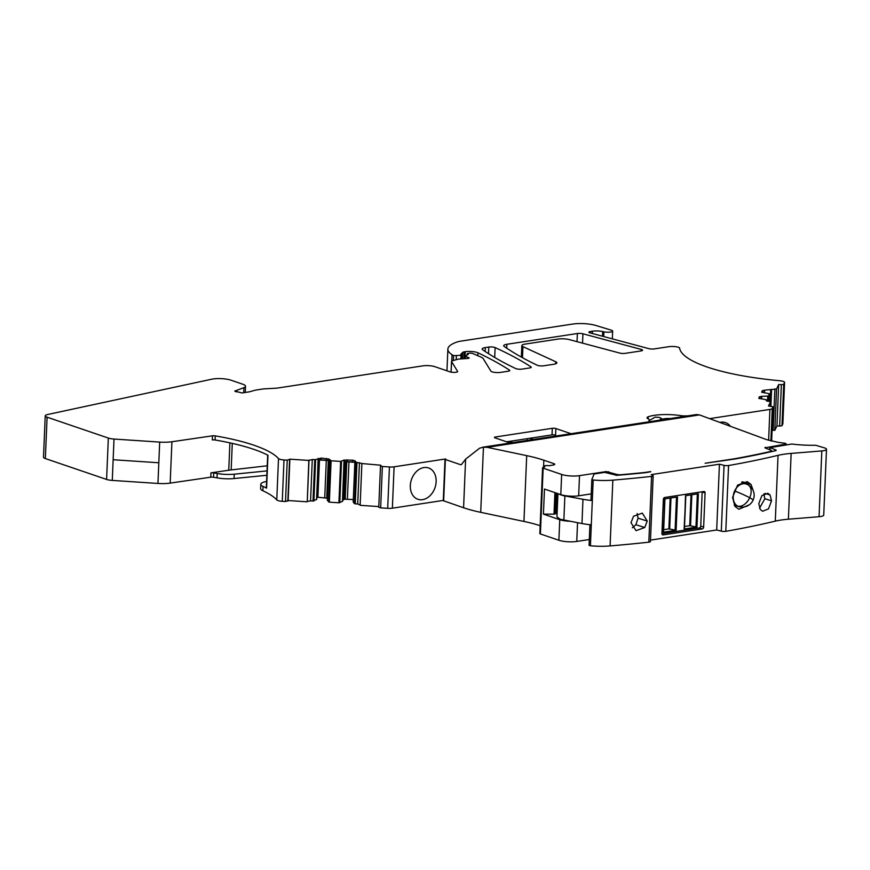 <?xml version="1.0" encoding="UTF-8"?>
<svg xmlns="http://www.w3.org/2000/svg" width="870" height="870" viewBox="0 0 870 870"><rect width="100%" height="100%" fill="white"/><g stroke="black" fill="none" stroke-linecap="round" stroke-linejoin="round"><path stroke-width="1.3" d="M702.166 491.757A1.696 1.272 -71.2 0 1 702.166 491.963L700.741 526.089A1.696 1.272 -71.2 0 1 699.35 527.938L661.939 533.647M684.385 528.819L685.516 495.726L698.36 493.768L696.968 527.079L684.114 529.036L685.767 495.693M663.527 532.005L664.658 498.912L677.502 496.955L676.11 530.254L663.266 532.222L664.919 498.88M664.756 497.477A1.696 1.272 108.8 0 0 663.364 499.326L661.929 533.451A1.696 1.272 108.8 0 0 663.19 534.898L702.253 528.927A1.696 1.272 108.8 0 0 703.645 527.079L705.081 492.953A1.696 1.272 108.8 0 0 703.819 491.506L664.756 497.477M684.538 526.491L689.736 525.697L696.968 527.079M663.679 529.678L668.889 528.884L676.11 530.254M650.477 540.107L716.684 529.993L721.295 531.157L724.057 465.363A3.393 0.816 2.4 0 0 728.56 465.537A551.167 132.468 2.4 0 0 778.041 455.347A42.402 10.19 2.4 0 1 791.145 453.411L788.394 519.205L819.061 516.715L821.824 450.921L791.145 453.411M650.673 471.779L645.377 472.682A551.308 132.501 2.4 0 1 616.852 475.335L604.715 472.366L594.101 473.987L591.839 479.511L593.177 480.001A29.678 7.134 2.4 0 0 612.85 480.142A551.167 132.468 2.4 0 0 651.576 476.39A3.393 0.816 2.4 0 0 653.174 475.77A3.393 0.816 2.4 0 0 652.761 475.346L651.238 474.618L719.436 464.199L716.684 529.993M690.53 525.969L691.846 494.758M689.736 525.697L691.03 494.889M669.672 529.156L670.987 497.944M668.889 528.884L670.172 498.075M589.316 539.53L576.756 541.444A12.724 3.056 -177.6 0 1 558.888 540.259L540.39 533.952A2.545 0.609 -177.6 0 1 539.835 533.538L542.586 467.745A2.545 0.609 2.4 0 0 543.152 468.158L561.65 474.465A12.724 3.056 2.4 0 0 579.507 475.651L606.325 471.562L606.292 472.366M542.586 467.745A2.545 0.609 2.4 0 1 543.228 467.375L544.805 466.766A3.393 0.816 2.4 0 1 544.12 466.233A3.393 0.816 2.4 0 1 549.188 465.733L553.69 464.928A4.241 1.022 2.4 0 0 554.745 464.308A4.241 1.022 2.4 0 0 553.82 463.623L543.837 460.219A84.792 20.38 2.4 0 0 526.698 455.641L523.947 521.434A84.792 20.38 -177.6 0 1 540.161 525.708M523.947 521.434L480.719 512.332A84.792 20.38 -177.6 0 1 463.579 507.754L443.276 500.685L445.016 459.24L445.647 458.947L394.099 466.82A6.362 1.533 -177.6 0 1 389.434 466.962L387.694 508.33A6.362 1.533 -177.6 0 0 392.37 508.189L443.287 500.413M821.824 450.921A8.482 2.034 2.4 0 0 826.5 449.301L823.738 515.094A8.482 2.034 -177.6 0 1 819.061 516.715M721.295 531.157A3.393 0.816 -177.6 0 0 725.797 531.331A551.167 132.468 -177.6 0 0 775.29 521.141A42.402 10.19 -177.6 0 1 788.394 519.205M653.174 475.77L650.423 541.553A3.393 0.816 -177.6 0 1 648.824 542.173A551.167 132.468 -177.6 0 1 610.087 545.925A29.678 7.134 -177.6 0 1 590.415 545.784L589.077 545.327L589.936 524.686L589.077 545.327M719.436 464.199L724.057 465.363M591.839 479.511L590.969 500.098L592.318 500.554L593.177 480.001M826.5 449.301A8.482 2.034 2.4 0 0 824.651 447.941L815.712 445.266A42.402 10.19 2.4 0 1 791.798 444.037L770.015 447.615A239.674 57.605 2.4 0 1 776.17 450.105L776.007 450.584A551.308 132.501 2.4 0 1 735.324 458.947L705.146 463.253L734.704 458.74A551.167 132.468 2.4 0 0 770.537 451.486A4.241 1.022 2.4 0 0 771.636 450.856A4.241 1.022 2.4 0 0 770.983 450.268A234.465 56.354 2.4 0 0 764.882 447.832L785.121 444.255A2.545 0.609 2.4 0 0 786.078 443.82A2.545 0.609 2.4 0 0 784.261 443.156A44.946 10.799 2.4 0 1 778.063 442.341L766.677 439.644L699.48 414.914L696.402 414.566L482.806 447.191L487.211 447.332L699.48 414.914M526.698 455.641L487.211 447.332M650.673 471.573L644.768 472.475A551.167 132.468 2.4 0 1 621.311 474.694A4.241 1.022 2.4 0 1 616.036 474.215L606.325 471.562M591.23 493.888L578.67 495.802A12.724 3.056 -177.6 0 1 560.802 494.617L544.479 489.049L543.424 514.126L554.027 514.159L554.929 492.616M569.502 521.239A12.724 3.056 -177.6 0 1 559.758 519.694L543.424 514.126M461.361 464.656L465.613 459.153L479.577 448.213L483.448 447.104L480.719 512.332M443.646 500.957L445.386 459.512L460.741 464.743L461.578 464.428M753.257 490.691L751.038 484.481L747.232 481.643L737.597 485.112L732.562 497.444L734.976 506.405L738.88 509.265L749.287 504.807M770.059 494.986L767.786 493.29L761.892 495.628L758.781 503.676L760.304 509.526L762.62 511.245L768.493 508.896L771.527 500.826L770.059 494.986L764.991 493.399M644.757 527.503L647.226 521.043L642.31 513.115L633.523 516.258L631.011 522.696L636.014 530.656L644.757 527.503L635.872 524.719L632.305 527.785M554.027 514.159L557.104 513.343M354.884 462.133L353.209 502.11L354.949 462.133L343.987 461.404L342.476 501.37L338.908 502.784L329.349 502.153L327.316 500.359L329.067 460.415L318.094 459.686L316.745 499.304L313.015 501.066L310.557 500.902L312.286 459.534L308.828 460.437L289.884 459.175L287.231 460.165L284.001 459.958A6.362 1.533 -177.6 0 1 278.509 458.555A127.194 30.57 -177.6 0 0 215.271 435.881A2.545 0.609 -177.6 0 0 212.498 435.826L171.912 441.742A16.954 4.078 -177.6 0 1 159.689 442.09L114.013 439.046A8.482 2.034 -177.6 0 1 108.337 438.067L106.597 479.435A8.482 2.034 -177.6 0 0 112.273 480.414L114.013 439.046L112.273 480.414L157.948 483.448A16.954 4.078 -177.6 0 0 170.183 483.111L210.768 477.184A2.545 0.609 -177.6 0 1 213.531 477.249A127.194 30.57 -177.6 0 1 217.021 477.858A16.954 4.078 -177.6 0 0 234.084 478.543L234.269 474.183A16.954 4.078 -177.6 0 1 217.206 473.497L217.021 477.858M312.286 459.534L315.614 459.621L321.182 458.077L329.121 459.099L331.089 460.785L340.638 461.415L344.041 460.089L352.437 460.154L355.003 460.817L356.243 462.318L362.072 463.492M389.434 466.962L382.376 466.494L380.494 465.907L380.81 465.222L362.061 463.558M649.031 420.83L649.042 420.656A23.74 5.709 -177.6 0 0 649.401 421.743L649.042 420.656L655.197 417.121L659.308 417.404L661.45 418.426L659.536 420.199M661.45 418.426L661.32 419.438M510.124 443.015L494.965 437.849A2.545 0.609 -177.6 0 1 494.41 437.436A2.545 0.609 -177.6 0 1 495.367 437.001L552.309 428.301A2.545 0.609 -177.6 0 1 555.876 428.54L571.035 433.717M604.759 428.562L598.778 430.063M625.117 425.452L619.135 426.952M649.031 420.656A23.74 5.709 -177.6 0 1 649.172 420.09L649.172 420.112A8.482 2.034 -177.6 0 0 649.227 419.884L649.216 420.014M648.128 418.818A8.482 2.034 -177.6 0 1 647.041 417.752A8.482 2.034 -177.6 0 1 648.215 416.784L648.128 418.818A8.482 2.034 -177.6 0 1 649.227 419.884M648.215 416.784A25.437 6.112 -177.6 0 1 680.862 415.632L680.808 416.947M687.855 415.871A2.545 0.609 -177.6 0 0 686.811 415.86L685.897 415.893A6.786 1.631 -177.6 0 1 680.862 415.632M709.605 418.633L769.917 409.422L768.623 440.296M766.307 400.668L770.613 401.538L768.493 406.007L773.071 406.779L772.266 408.498A6.362 1.533 -177.6 0 1 769.917 409.422M766.546 400.907L766.59 399.95L766.296 400.602M766.557 400.907L766.1 399.721L758.77 398.166M759.303 398.678L761.685 397.612L761.739 396.296L759.39 396.829L758.781 398.232M761.739 396.296L768.417 396.089L769.493 393.827L761.663 392.044M769.493 393.805L769.178 401.44L769.004 393.599M762.207 392.555L764.578 391.5L764.632 390.173L762.283 390.706L761.685 392.12M764.632 390.173L776.562 388.999L778.683 384.518L781.38 384.703L779.64 426.061L781.989 425.713L782.815 423.951A6.362 1.533 -177.6 0 0 782.859 423.788A6.362 1.533 -177.6 0 0 782.837 423.636M108.337 438.067L47.089 417.187A8.482 2.034 -177.6 0 1 45.229 415.816A8.482 2.034 -177.6 0 1 47.545 414.533L211.725 379.211A12.724 3.056 -177.6 0 1 230.887 380.157L242.741 384.203A12.724 3.056 -177.6 0 1 245.514 386.247A12.724 3.056 -177.6 0 1 243.937 387.639L234.737 391.098L242.045 392.957L248.668 391.935A8.482 2.034 -177.6 0 0 250.201 391.62L254.377 390.423A12.724 3.056 -177.6 0 1 256.672 389.934L261.968 389.129A12.724 3.056 -177.6 0 1 265.241 388.803L275.681 388.216A8.482 2.034 -177.6 0 0 277.867 387.998L422.853 365.857A8.482 2.034 -177.6 0 1 434.761 366.651L450.094 371.881A4.241 1.022 -177.6 0 0 454.782 372.393A4.241 1.022 -177.6 0 0 457.642 371.544A4.241 1.022 -177.6 0 0 457.598 371.381L451.563 361.539A4.241 1.022 -177.6 0 1 451.508 361.376A4.241 1.022 -177.6 0 1 452.335 360.822L457.718 359.277A4.241 1.022 -177.6 0 1 459.425 359.016L467.571 358.473A2.545 0.609 -177.6 0 0 469.093 357.983A2.545 0.609 -177.6 0 0 468.538 357.57L465.004 356.221L468.223 354.384L467.136 353.677L469.756 353.079L472.269 353.296L481.469 357.331A12.724 3.056 -177.6 0 1 483.144 358.516L490.887 371.131A5.938 1.425 -177.6 0 0 500.446 372.403L508.189 371.229A4.241 1.022 -177.6 0 0 509.787 370.5A4.241 1.022 -177.6 0 0 509.494 370.109A560.073 134.611 -177.6 0 0 477.924 352.785A8.482 2.034 -177.6 0 0 465.232 351.687L464.243 351.839A4.241 1.022 -177.6 0 0 462.764 352.339L460.676 354.416L462.274 355.286L453.574 355.645A84.792 20.38 -177.6 0 1 452.041 354.71A59.356 14.268 -177.6 0 1 447.865 349.142A59.356 14.268 -177.6 0 1 457.141 341.975A16.954 4.078 -177.6 0 1 460.861 341.127L572.558 324.075A16.954 4.078 -177.6 0 1 595.591 325.402L611.458 330.219A5.514 1.327 -177.6 0 1 612.654 331.111A5.514 1.327 -177.6 0 1 609.609 332.166A5.514 1.327 -177.6 0 1 603.889 331.818L602.692 331.557A8.45 2.034 -177.6 0 0 592.416 331.198L590.502 331.492A4.241 1.022 -177.6 0 0 588.914 332.22A4.241 1.022 -177.6 0 0 589.349 332.699A8.482 2.034 -177.6 0 0 589.621 332.775L648.781 348.631A4.241 1.022 -177.6 0 0 654.349 348.903L668.932 346.673A6.786 1.631 -177.6 0 1 678.459 347.304L678.991 347.489A2.545 0.609 -177.6 0 1 679.546 347.869A127.194 30.57 -177.6 0 0 779.585 380.723A6.362 1.533 -177.6 0 1 784.588 382.43A6.362 1.533 -177.6 0 1 784.555 382.582L783.718 384.344L781.38 384.703M488.799 347.043A4.241 1.022 -177.6 0 1 495.117 347.576A560.073 134.611 -177.6 0 1 530.939 366.825A4.241 1.022 -177.6 0 1 531.244 367.227A4.241 1.022 -177.6 0 1 529.645 367.945L522.033 369.108A4.241 1.022 -177.6 0 1 515.682 368.554A527.002 126.661 -177.6 0 1 482.654 349.762A8.482 2.034 -177.6 0 1 482.143 349.022A8.482 2.034 -177.6 0 1 485.329 347.576L488.799 347.043L488.527 353.677M521.837 345.564A8.482 2.034 -177.6 0 0 522.946 346.641L555.745 361.757A8.482 2.034 -177.6 0 1 556.865 362.833A8.482 2.034 -177.6 0 1 553.679 364.28L543.619 365.813A4.241 1.022 -177.6 0 1 537.258 365.259A526.578 126.563 -177.6 0 1 504.208 346.467A8.482 2.034 -177.6 0 1 503.697 345.727A8.482 2.034 -177.6 0 1 506.873 344.281L577.375 333.514A4.241 1.022 -177.6 0 1 582.933 333.797L641.244 349.425A4.241 1.022 -177.6 0 1 642.571 350.219A4.241 1.022 -177.6 0 1 640.972 350.947L625.269 353.34A4.241 1.022 -177.6 0 1 619.723 353.068L569.306 339.604A8.482 2.034 -177.6 0 0 558.203 339.05L525.023 344.118A8.482 2.034 -177.6 0 0 521.837 345.564L521.347 357.081M410.325 485.59A16.53 12.441 -71.2 0 1 428.573 467.962A16.53 12.441 -71.2 0 1 436.142 481.643A16.53 12.441 -71.2 0 1 417.904 499.271A16.53 12.441 -71.2 0 1 410.325 485.59M47.089 417.187L45.349 458.555L106.597 479.435M45.349 458.555A8.482 2.034 -177.6 0 1 43.5 457.185L45.229 415.816M776.562 388.999L774.822 430.367L776.953 425.887L779.64 426.061M774.822 430.367L772.082 430.226M382.376 466.494L380.647 507.862L387.694 508.33M380.647 507.862L378.765 507.275L380.505 465.961M378.798 506.568L360.137 505.329L361.866 463.96M360.321 504.926L357.711 504.034L359.44 462.666M354.873 462.144L353.209 502.088L354.514 503.686L357.711 504.034M353.307 499.532L345.205 499.206L346.782 461.785L348.946 461.937L347.391 499.141M346.782 461.785L345.901 461.709L344.324 499.347L345.205 499.206M344.324 499.347L343.226 499.782L344.824 461.6L345.901 461.709M344.107 461.426L342.476 501.37L343.226 499.782M327.403 498.205L316.832 497.161M318.224 459.697L316.549 499.674L318.257 459.708M310.557 500.902L307.273 501.403L309.013 460.034M308.828 460.437L307.273 501.403M307.088 501.805L288.144 500.544L285.501 501.533L282.261 501.316A6.362 1.533 -177.6 0 1 276.769 499.913A127.194 30.57 -177.6 0 0 262.881 490.789A16.954 4.078 -177.6 0 1 260.619 488.625L260.804 484.264A16.954 4.078 -177.6 0 1 265.328 481.708L266.59 481.436M266.851 475.259L234.084 478.543M763.816 493.964L764.85 498.727L759.532 508.167M637.09 513.507L638.058 518.172L635.872 524.719M582.976 499.293A29.678 7.134 2.4 0 0 592.318 500.554L591.295 524.817A29.678 7.134 2.4 0 1 581.965 523.555L582.976 499.293L564.869 495.922A14.42 3.469 2.4 0 1 561.117 494.976A14.42 3.469 2.4 0 1 558.953 493.986M557.931 493.638L556.952 516.91L560.106 519.238L581.965 523.555M159.689 442.09L157.948 483.448L158.818 462.764L113.144 459.73L158.818 462.764L159.689 442.09M217.206 473.497A127.194 30.57 -177.6 0 0 213.715 472.888A2.545 0.609 -177.6 0 0 210.953 472.834L228.745 470.235A33.919 8.156 -177.6 0 1 231.17 469.92L267.242 465.787M212.498 435.826L212.323 439.937A2.545 0.609 -177.6 0 1 215.097 439.992A127.194 30.57 -177.6 0 1 267.22 454.869A127.194 30.57 -177.6 0 1 267.971 455.249L266.59 488.146A2.545 0.609 -177.6 0 1 266.318 487.863L267.688 455.108M260.804 484.264A16.954 4.078 -177.6 0 0 263.066 486.428A127.194 30.57 -177.6 0 1 265.839 487.765A127.194 30.57 -177.6 0 1 266.59 488.146M289.884 459.175L288.144 500.544M506.623 441.819L552.026 434.88A2.545 0.609 -177.6 0 1 555.604 435.12L555.876 428.54M719.892 422.418A16.53 12.441 -71.2 0 1 725.526 422.613A16.53 12.441 -71.2 0 1 730.398 426.289M770.613 401.538L770.418 406.138M778.683 384.518L776.953 425.887M354.873 462.34L348.946 461.937M344.15 461.426L344.824 461.6M328.98 460.589L328.294 460.556L326.728 497.977M324.738 497.64L326.304 460.437L328.294 460.556M326.304 460.437L319.475 459.98L317.92 497.183M318.398 459.904L319.475 459.98M318.398 459.741L316.745 499.293M267.036 470.898L234.269 474.183M662.309 534.593L663.19 534.898M699.35 527.938L702.253 528.927M700.741 526.089L703.645 527.079M705.081 492.953L702.166 491.963M695.967 527.046L697.359 493.921M675.109 530.232L676.501 497.107M616.036 474.215L615.982 475.346M608.652 473.062L608.706 471.714M576.756 541.444L577.539 522.729M578.67 495.802L579.507 475.651M559.758 519.694L558.888 540.259M560.802 494.617L561.65 474.465M540.39 533.952L543.152 468.158M553.82 463.623L553.766 464.917M543.543 467.299L543.837 460.219M465.613 459.153L463.579 507.754M785.121 444.255L785.099 444.82M765.187 447.952L765.219 447.289M769.917 449.823L770.015 447.615M775.29 521.141L778.041 455.347M725.797 531.331L728.56 465.537M648.824 542.173L651.576 476.39M610.087 545.925L612.85 480.142M590.415 545.784L591.295 524.817M591.828 479.566L590.969 500.076M394.099 466.82L392.37 508.189M742.48 481.795L751.038 484.481M764.85 498.727L771.527 500.826M638.058 518.172L647.226 521.043M554.69 514.061L555.582 492.833M555.767 513.441L556.615 493.181M556.43 513.343L557.257 493.41M171.912 441.742L170.183 483.111M210.953 472.834L210.768 477.184M228.745 470.235L229.897 442.852M215.271 435.881L215.097 439.992M278.509 458.555L276.769 499.913M263.066 486.428L262.881 490.789M284.001 459.958L282.261 501.316M287.231 460.165L285.501 501.533M289.579 459.817L287.839 501.174M313.015 501.066L314.755 459.697M313.885 500.979L315.614 459.621M318.094 459.686L318.148 458.37M321.106 459.925L321.182 458.077M326.467 460.284L326.544 458.436M329.067 460.415L329.121 459.099M328.621 501.957L330.35 460.6M329.349 502.153L331.089 460.785M338.908 502.784L340.638 461.415M339.778 502.697L341.508 461.339M343.987 461.404L344.041 460.089M346.999 461.644L347.076 459.795M352.361 462.003L352.437 460.154M354.949 462.133L355.003 460.817M354.514 503.686L356.243 462.318M355.243 503.871L356.983 462.503M495.367 437.001L495.324 437.969M552.309 428.301L552.026 434.88M772.266 408.498L770.907 440.927M773.049 406.823L771.614 441.101L773.071 406.779M759.314 398.601L759.39 396.829M767.536 401.233L767.753 396.241M761.38 397.699L761.326 399.004M768.199 401.353L768.417 396.089M762.207 392.479L762.283 390.706M770.178 401.505L770.646 390.119M764.284 391.576L764.23 392.892M770.646 406.149L771.32 389.967M770.896 406.17L771.603 389.39M773.136 430.248L774.876 388.89M783.718 384.344L781.989 425.713M784.555 382.582L782.815 423.951M590.502 331.492L590.436 332.992M592.416 331.198L592.318 333.493M602.692 331.557L602.497 336.222M603.889 331.818L603.682 336.538M452.041 354.71L451.78 361.039M453.574 355.645L453.368 360.517M456.358 356.004L456.195 359.712M461.002 355.699L460.861 358.918M462.764 352.339L462.492 358.81M464.243 351.839L463.949 358.712M465.232 351.687L465.048 356.124M477.924 352.785L477.804 355.721M509.494 370.109L509.461 370.87M467.505 353.949L467.462 354.873M467.766 354.036L467.734 354.732M465.374 356.493L465.276 358.625M468.538 357.57L468.506 358.342M451.563 361.539L451.117 372.142M235.542 390.739L235.509 391.543M236.172 390.641L236.118 391.75M236.705 390.51L236.64 391.924M243.937 387.639L243.73 392.696M495.117 347.576L494.704 357.461M530.939 366.825L530.907 367.597M485.329 347.576L485.166 351.48M641.244 349.425L641.19 350.914M522.946 346.641L522.489 357.711M555.745 361.757L555.658 363.812M506.873 344.281L506.71 348.185M577.375 333.514L577.028 341.671M582.933 333.797L582.541 343.139M764.088 392.87L764.143 391.62M761.196 398.993L761.239 397.731M327.316 500.359L328.99 460.415L327.316 500.37M213.715 472.888L213.531 477.249M563.858 520.184L564.869 495.922M232.279 443.374L231.17 469.92M660.95 419.982A9.331 2.24 -177.6 0 1 670.487 418.524M531.45 438.023L531.385 439.774M530.787 438.132L530.722 439.872M527.187 438.676L527.111 440.427M510.929 441.166L510.853 442.906M510.266 441.264L510.19 443.004M734.215 505.231L738.934 506.612A11.865 8.928 -71.2 0 1 737.629 506.079A11.865 8.928 -71.2 0 1 734.595 491.017A11.865 8.928 -71.2 0 1 746.59 484.166L741.523 482.187M747.939 484.786A11.875 7.754 -61.6 0 1 749.69 497.749A11.875 0.99 24.3 0 1 753.105 500.109A11.875 11.875 0 0 0 746.59 484.166M734.595 491.017A11.875 0.99 -155.7 0 1 749.69 497.749A11.875 7.754 118.4 0 1 737.629 506.079M684.429 528.884L685.832 495.585M663.582 532.07L664.974 498.771M544.12 466.233L544.076 467.179M786.078 443.82L786.034 444.679M771.636 450.856L771.614 451.595M769.613 449.703L769.711 447.365M380.494 465.907L378.765 507.275M661.689 419.296L661.711 418.698M784.588 382.43L782.859 423.788M612.654 331.111L612.339 338.854M447.865 349.142L446.962 370.805M462.274 355.286L462.122 358.831M467.136 353.677L467.07 355.069M465.004 356.221L464.895 358.657M451.508 361.376L451.062 372.132M245.514 386.247L245.264 392.457M670.672 418.492L665.365 418.579L660.221 420.09M532.396 437.882L532.32 439.622M511.875 441.014L511.799 442.765M738.934 506.612A11.875 11.875 0 0 0 753.105 500.109"/></g></svg>
